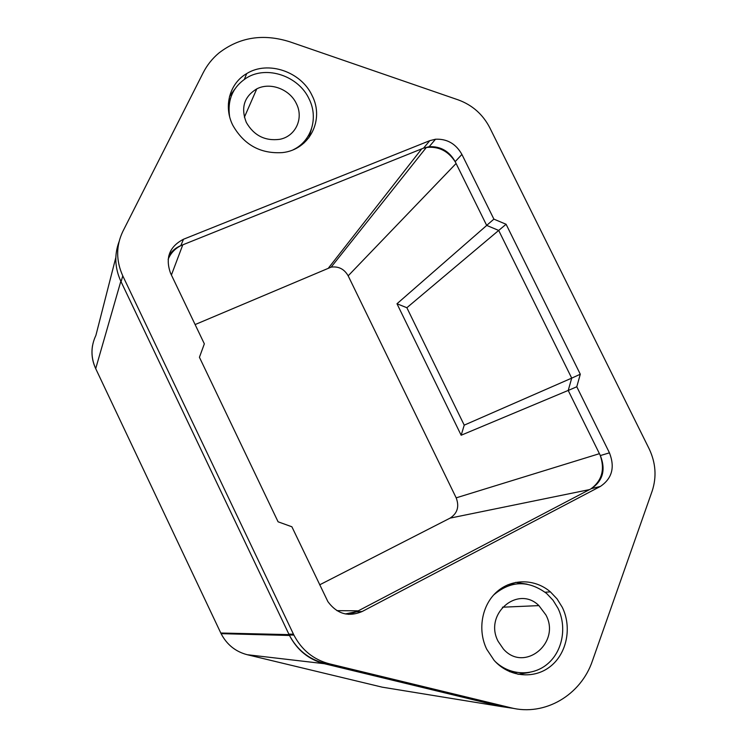 <?xml version="1.0" encoding="UTF-8"?>
<svg xmlns="http://www.w3.org/2000/svg" width="747" height="747" viewBox="0 0 747 747"><rect width="100%" height="100%" fill="white"/><g stroke="black" fill="none" stroke-linecap="round" stroke-linejoin="round"><path stroke-width="1.12" d="M181.334 245.418C175.143 248.424 170.746 253.056 168.131 259.321M455.418 162.118C448.331 150.987 438.629 146.113 426.322 147.486L423.091 148.298M576.777 386.75L568.215 390.476L571.707 378.131L568.224 390.42L461.16 435.24L396.984 303.758L486.727 225.417L498.688 230.431L406.863 307.727L464.223 425.146L571.707 378.131L498.688 230.431L486.671 225.389L493.898 219.132L461.907 154.424C455.875 143.769 447.079 138.709 435.52 139.222L429.814 140.651L183.491 239.245C169.373 246.613 165.068 257.958 170.577 273.281L204.342 343.844L199.43 357.281L278.08 521.798L291.89 526.784L327.886 601.624C337.018 613.987 348.438 617.283 362.136 611.522L600.373 486.428C612.073 478.519 615.098 467.323 609.449 452.841L576.777 386.75L580.298 374.228L506.092 224.268L493.898 219.132M590.924 488.865C602.035 480.638 605.107 469.368 600.121 455.072M345.301 613.941L356.945 611.541M319.669 584.826L450.096 518.119C457.444 513.32 459.47 506.559 456.184 497.847L348.167 275.83C344.292 269.06 338.624 266.156 331.164 267.118L195.126 324.562M396.984 303.758L406.863 307.727M461.16 435.24L464.223 425.146M119.034 241.767C114.216 254.858 114.814 268.024 120.837 281.255L289.5 635.473C297.203 650.189 308.81 659.592 324.319 663.7L501.62 706.615L513.871 708.436M246.295 122.405C253.915 135.534 265.008 141.174 279.593 139.344C295.588 136.505 303.992 118.287 296.363 103.609C289.743 89.21 270.171 81.843 256.781 88.874C244.138 96.587 240.646 107.764 246.295 122.405M498.146 641.365L503.319 648.91C524.123 673.084 561.193 642.756 545.87 614.893L538.904 605.612C517.886 584.668 483.542 614.137 498.146 641.365M293.459 149.643C311.63 140.884 318.595 117.606 309.043 98.856C298.641 76.138 267.053 65.232 246.781 77.781C232.952 86.699 227.228 99.622 229.609 116.551M495.074 661.394C509.818 675.727 533.031 676.577 547.859 663.663C562.78 650.861 567.048 626.668 557.944 608.198L553.013 600.214L546.664 593.51C528.381 579.989 510.696 580.494 493.599 595.023M230.487 98.408L228.395 103.581M304.085 142.938L306.821 138.167M514.664 584.107L507.521 584.938M509.631 671.693L516.905 672.524M122.881 231.337C115.972 245.772 115.934 260.61 122.769 275.858L293.888 635.081C301.723 650.049 313.525 659.62 329.287 663.794L510.761 707.754C544.871 716.56 581.045 695.009 592.492 660.665L652.15 491.115C656.8 476.941 655.791 462.832 649.124 448.779L489.799 127.756C482.842 114.347 472.337 105.066 458.313 99.911L289.817 41.804C263.103 33.382 239.432 37.145 218.824 53.084C212.279 58.593 207.059 65.157 203.165 72.786L122.881 231.337M122.769 275.858L121.07 281.74L289.257 634.959C296.961 649.675 308.567 659.087 324.077 663.196L502.74 706.457L511.826 708.007M486.671 225.389L455.184 161.651C449.246 151.155 440.571 146.179 429.17 146.711L423.549 148.121L180.821 245.623C175.545 247.799 171.502 251.3 168.682 256.137M580.298 374.228L571.707 378.131L498.688 230.431L506.092 224.268M568.215 390.476L600.355 455.558L609.449 452.841M348.616 614.379L356.45 611.802L591.353 488.641C602.913 480.844 605.91 469.816 600.355 455.558M312.059 95.495C301.134 71.637 267.874 60.255 246.697 73.598C229.646 83.319 223.278 106.317 232.765 125.207C243.914 144.834 260.46 153.966 282.403 152.603C309.538 149.858 324.768 119.725 312.059 95.495M562.276 607.302L557.075 598.907L550.39 591.867C534.955 578.617 511.938 578.411 496.932 591.736C481.852 604.949 477.286 629.908 486.727 649.236L494.112 660.339C508.856 677.09 534.012 679.611 550.455 666.38C567.02 653.298 572.09 627.163 562.276 607.302M308.856 137.793L311.424 129.091M234.829 89.07L229.534 96.466M518.016 674.317L529.418 672.459M527.027 584.163L515.673 582.361M171.408 275.008L182.782 244.839M336.916 610.644L358.299 610.831M421.728 148.849L328.549 267.93M348.167 275.83L456.09 163.49M599.43 453.672L456.184 497.847M450.096 518.119L589.523 489.593M95.775 368.785L220.757 632.942M115.822 257.51L95.905 335.375C90.751 346.272 90.686 357.355 95.7 368.626L120.837 281.255M289.089 634.623L220.785 633.017L221.093 633.652C226.808 644.614 235.51 651.636 247.22 654.708L324.319 663.7M501.62 706.615L382.203 687.165L247.22 654.708M288.846 634.119L293.468 634.212M324.077 663.196L329.287 663.794M502.74 706.457L510.761 707.754M180.821 245.623L183.491 239.245M423.549 148.121L429.814 140.651M455.184 161.651L461.907 154.424M591.353 488.641L600.373 486.428M356.45 611.802L362.136 611.522M331.164 267.118L426.322 147.486M92.544 345.525C91.19 353.462 92.236 361.165 95.7 368.626L221.093 633.652L289.5 635.473M244.381 117.242L256.781 88.874M502.423 607.208L538.904 605.612M289.257 634.959L293.888 635.081M429.17 146.711L435.52 139.222M545.095 592.231L550.39 591.867M244.372 79.313L246.697 73.598"/></g></svg>
